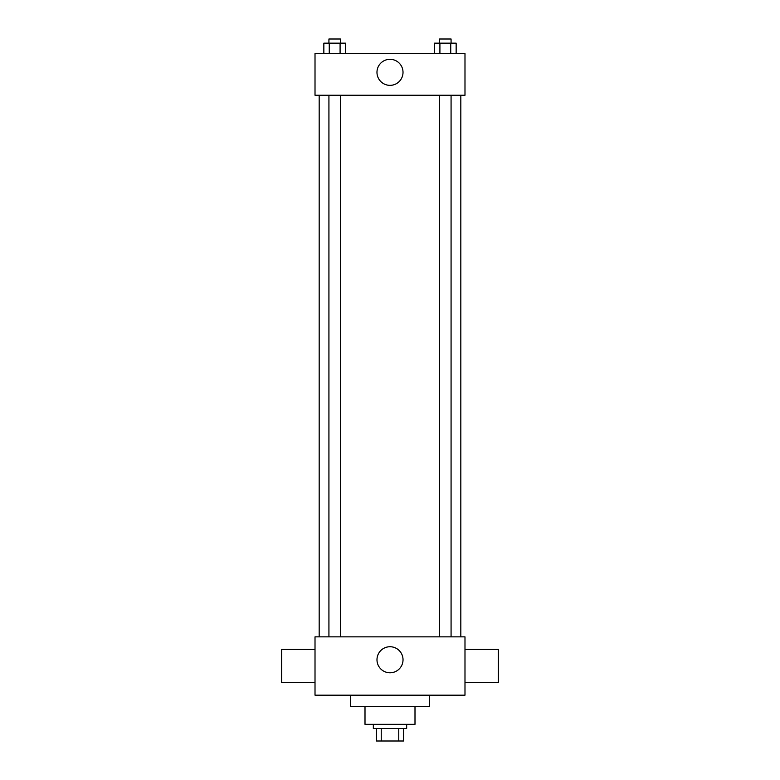 <?xml version="1.0" encoding="UTF-8"?>
<svg xmlns="http://www.w3.org/2000/svg" width="780" height="780" viewBox="0 0 780 780"><rect width="100%" height="100%" fill="white"/><g stroke="black" fill="none" stroke-linecap="round" stroke-linejoin="round"><path stroke-width="1.17" d="M398.765 728.5L398.765 741L376.457 741L376.457 728.5M398.765 741L403.543 741L403.543 728.5L403.543 741M406.663 724.337L406.663 728.5L373.337 728.5L373.337 724.337M381.235 728.5L381.235 741M414.999 706.631L414.999 724.337L365.001 724.337L365.001 706.631M429.575 695.175L429.575 706.631L350.425 706.631L350.425 695.175M464.987 695.175L315.013 695.175L315.013 636.85L464.987 636.85L464.987 695.175M376.984 659.763A13.016 13.016 0 0 1 396.513 648.482A13.016 13.016 0 0 1 396.513 671.034A13.016 13.016 0 0 1 376.984 659.763M464.987 649.34L498.322 649.34L498.322 682.675L464.987 682.675M315.013 682.675L281.677 682.675L281.677 649.34L315.013 649.34M464.987 95.248L315.013 95.248L315.013 53.586L464.987 53.586L464.987 95.248M403.016 72.326A13.016 13.016 0 0 1 383.487 83.606A13.016 13.016 0 0 1 383.487 61.054A13.016 13.016 0 0 1 403.016 72.326M456.154 53.586L456.154 43.163L434.499 43.163L434.499 53.586M450.743 43.163L450.743 53.586M439.91 43.163L439.91 53.586M439.579 43.163L439.579 39L451.074 39L451.074 43.163M345.501 53.586L345.501 43.163L323.846 43.163L323.846 53.586M340.09 43.163L340.09 53.586M329.257 43.163L329.257 53.586M328.926 43.163L328.926 39L340.421 39L340.421 43.163M319.176 95.248L319.176 636.85M460.824 95.248L460.824 636.85M451.074 636.85L451.074 95.248M439.579 636.85L439.579 95.248M328.926 95.248L328.926 636.85M340.421 95.248L340.421 636.85"/></g></svg>
